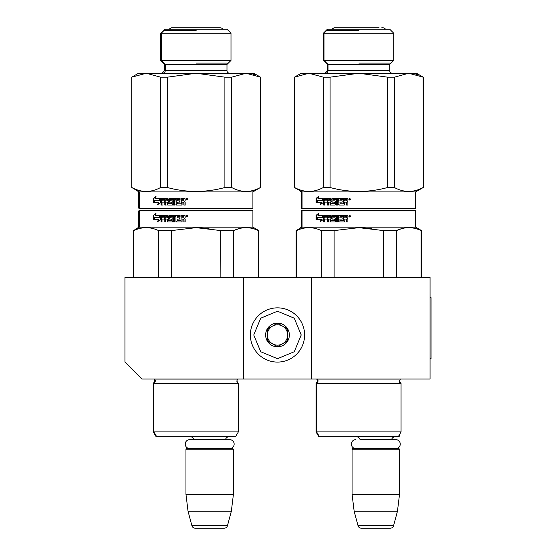 <?xml version="1.0" encoding="UTF-8"?>
<svg xmlns="http://www.w3.org/2000/svg" width="556" height="556" viewBox="0 0 556 556"><rect width="100%" height="100%" fill="white"/><g stroke="black" fill="none" stroke-linecap="round" stroke-linejoin="round"><path stroke-width="0.83" d="M243.591 379.039L243.591 277.34L124.94 277.34L124.94 362.088L141.891 379.039L311.395 379.039L311.395 277.34L430.045 277.34L430.045 379.039L311.395 379.039M243.591 277.34L311.395 277.34M233.082 436.328L186.302 436.328M193.947 439.65A4.066 4.066 122.1 0 0 190.027 436.668M225.43 439.65A4.066 4.066 -122.2 0 1 229.35 436.668M185.961 449.213L233.423 449.213L232.742 448.532L186.642 448.532L185.961 449.213L185.961 494.298L188.039 511.249L191.91 525.684A3.392 3.392 34.1 0 0 195.184 528.2L224.2 528.2A3.392 3.392 -34.1 0 0 227.474 525.684L191.91 525.684M233.423 449.213L233.423 494.298L185.961 494.298M233.423 494.298L231.338 511.249L188.039 511.249M231.338 511.249L227.474 525.684M224.2 528.2L195.184 528.2M317.33 379.039L318.171 381.006L316.649 383.445L316.649 431.922L401.057 431.922L401.057 383.445L316.065 383.445L317.587 381.006L316.795 379.088L400.327 379.088L399.535 381.006L399.535 382.688M399.535 434.563L399.535 435.994L398.708 435.994M399.535 435.994L398.854 436.668L352.414 436.328M395.823 448.532A4.441 4.441 0 0 0 400.257 444.091A4.441 4.441 0 0 0 395.823 439.65L360.059 439.65A4.066 4.066 122.1 0 0 356.139 436.668M395.823 439.65L391.542 439.65A4.066 4.066 -122.2 0 1 395.462 436.668M352.073 449.213L399.535 449.213L398.854 448.532L352.747 448.532L352.073 449.213L352.073 494.298L354.151 511.249L358.022 525.684A3.392 3.392 34.1 0 0 361.296 528.2L390.305 528.2A3.392 3.392 -34.1 0 0 393.585 525.684L358.022 525.684M399.535 449.213L399.535 494.298L352.073 494.298M399.535 494.298L397.45 511.249L354.151 511.249M397.45 511.249L393.585 525.684M390.305 528.2L361.296 528.2M277.493 362.088A27.119 27.119 0 0 0 304.612 334.969A27.119 27.119 0 0 0 277.493 307.85A27.119 27.119 0 0 0 250.374 334.969A27.119 27.119 0 0 0 277.493 362.088M277.493 358.696L294.27 351.746L301.22 334.969L294.27 318.192L277.493 311.242L260.715 318.192L253.758 334.969L260.715 351.746L277.493 358.696M277.493 346.833A11.864 11.864 0 0 0 289.356 334.969A11.864 11.864 0 0 0 277.493 323.105A11.864 11.864 0 0 0 265.629 334.969A11.864 11.864 0 0 0 277.493 346.833M277.493 346.715L287.66 340.842L287.66 329.096L277.493 323.224L267.325 329.096L267.325 340.842L277.493 346.715M272.405 326.163A10.168 10.168 0 0 1 282.573 326.163A10.168 10.168 0 0 0 267.325 334.969A10.168 10.168 0 0 0 282.573 343.775A10.168 10.168 0 0 0 282.573 326.163A10.168 10.168 0 0 1 287.66 334.969M282.573 343.775A10.168 10.168 0 0 1 267.325 334.969M355.784 448.532A4.441 4.441 0 0 1 351.343 444.091A4.441 4.441 0 0 1 355.784 439.65M229.711 448.532A4.441 4.441 0 0 0 234.152 444.091A4.441 4.441 0 0 0 229.711 439.65L189.672 439.65A4.441 4.441 0 0 0 185.231 444.091A4.441 4.441 0 0 0 189.672 448.532M260.542 187.504L260.542 77.173L253.758 73.26L246.037 73.26L231.657 77.173L231.657 187.504C241.248 192.724 250.832 192.724 260.423 187.504L252.91 191.91L252.91 208.18L252.236 208.861L252.91 208.18L139.347 208.18L139.347 191.91L131.723 187.504L131.723 77.173L138.5 73.26L146.221 73.26L131.723 77.173L131.841 187.504L131.841 77.173M252.236 208.861L139.445 208.861L138.764 208.18L138.764 191.91L137.916 191.424M138.764 208.18L140.029 208.861M167.363 77.173L167.363 187.504C186.545 192.724 205.72 192.724 224.895 187.504L224.895 77.173L196.129 73.26L167.363 77.173L160.608 77.173L146.221 73.26L246.037 73.26L260.542 77.173M229.691 73.26A2.71 2.71 -48.5 0 1 226.98 70.549L226.98 64.447L230.997 60.43L161.268 60.43L161.268 33.207L165.285 29.19L164.701 29.19L160.684 33.207L230.997 33.207L226.98 29.19L165.285 29.19M230.997 60.43L230.997 33.207M226.98 64.447L165.285 64.447L161.268 60.43L160.684 60.43L160.684 33.207M226.98 70.549L165.285 70.549L165.285 64.447L164.701 64.447L160.684 60.43M165.285 70.549A2.71 2.71 48.5 0 1 162.567 73.26M167.363 187.504L160.608 187.504L160.608 77.173M131.841 187.504C141.426 192.724 151.017 192.724 160.608 187.504M260.423 187.504L260.423 77.173M231.657 77.173L224.895 77.173M231.657 187.504L224.895 187.504M252.91 191.91L138.764 191.91M154.922 200.653L154.088 202.725M159.343 200.653L154.422 200.653L153.581 202.725L158.863 202.725L158.418 202.725L157.501 204.823L160.385 202.655L160.385 198.353L159.343 200.653L159.787 200.653L160.385 199.305M158.863 202.725L157.96 204.823M155.666 198.353L160.17 198.353L159.238 200.417L154.825 200.417M159.238 200.417L154.325 200.417L153.393 202.725L153.393 198.388L153.901 198.388L153.901 201.46M155.833 196.796L153.901 198.388M160.17 198.353L155.18 198.353L156.076 196.219L153.393 198.388M181.027 203.774L177.399 203.774L177.204 202.113L179.435 202.113L177.427 202.113M177.427 200.862L179.435 200.862L179.435 202.113M179.435 200.862L177.204 200.862L177.204 199.812L180.04 199.604L177.621 199.604M169.309 198.874L169.448 198.353L180.04 198.353L169.761 198.353L169.309 198.874L169.309 201.592L169.761 202.113M168.982 198.874L169.309 201.592M171.505 202.113L169.448 202.113L168.982 201.592M171.505 203.774L168.197 203.572L168.197 198.874L167.738 198.353L161.831 198.353L161.421 198.874L161.421 205.032L162.408 205.032M167.738 198.353L161.421 198.353L160.997 198.874L161.421 198.874M160.997 198.874L160.997 205.032L162.004 205.032L162.004 202.113L164.388 202.113L162.408 202.113M166.23 205.032L165.188 205.032L165.188 199.604L162.164 199.604L162.004 200.862L164.388 200.862L162.408 200.862M164.812 199.604L164.812 205.032L165.869 205.032L165.869 202.113L167.627 202.113L167.627 204.504L168.079 205.032L172.381 205.032L167.738 205.032L167.627 204.504M167.286 202.113L167.286 204.504M175.015 205.032L173.861 205.032L173.861 199.604L170.303 199.604L170.303 200.862L172.381 200.862L170.609 200.862M173.597 199.604L173.597 205.032L174.758 205.032L174.758 199.604L176.182 199.604L176.182 204.504L175.939 199.604M181.047 203.572L181.047 198.353L184.62 198.353L185.162 198.874L185.162 200.758L184.356 201.536L185.162 202.321L185.162 205.032L183.869 205.032L183.869 202.641L183.334 202.113L182.062 202.113L182.062 204.504L181.534 205.032L176.676 205.032L176.182 204.504M181.534 205.032L176.44 205.032L175.939 204.504M183.334 202.113L184.015 202.641L184.015 205.032L185.294 205.032M187.831 199.201L186.934 200.049L186.045 199.201L186.934 198.353L187.831 199.201M186.99 200.042L186.163 199.201L186.99 198.353M172.381 200.862L172.86 201.383L172.86 204.504L172.381 205.032M164.388 200.862L164.388 202.113M171.686 202.321L171.686 203.572M180.04 198.353L180.04 199.604M184.62 198.353L181.228 198.353L181.228 203.572M167.286 200.862L167.113 199.604L166.042 199.604L165.869 200.862L167.627 200.862L167.46 199.604L166.397 199.604M183.869 200.862L183.661 199.604L182.062 199.604L182.062 200.862L184.015 200.862L183.814 199.604M171.978 202.321L171.978 203.572M187.351 199.305L187.247 198.596L186.573 198.596L186.573 199.792L186.746 199.263L187.101 199.792L187.455 199.305L187.351 199.792M187.247 198.596L186.684 198.596M187.101 199.041L186.746 198.805L187.101 199.041M196.129 63.092L228.335 63.092M196.129 30.545L163.923 30.545M191.938 436.328L198.249 436.328M252.236 210.217L196.129 210.217L252.236 210.217L252.91 210.898L252.91 227.168L258.846 230.594L258.846 277.34M252.91 227.168L138.764 227.168L138.764 210.898L139.445 210.217L162.971 210.217M196.129 210.217L140.029 210.217L196.129 210.217M190.743 210.217L145.283 210.217L190.743 210.217M198.992 210.217L246.982 210.217L198.992 210.217M163.047 210.217L140.029 210.217L139.347 210.898L252.91 210.898M238.26 383.404L236.814 381.006L237.607 379.088L154.658 379.088L155.451 381.006L153.929 383.445L153.929 431.922L238.336 431.922L238.336 383.445L153.345 383.445L154.867 381.006L154.026 379.039M200.327 436.328L155.888 436.328L153.345 431.922L153.929 431.922L156.472 436.328M238.336 431.922L235.793 436.328L194.072 436.328M133.85 277.34L133.85 230.594L133.419 230.594L133.419 277.34L133.419 230.594L139.347 227.168L139.347 210.898M158.592 277.34L158.592 230.594C150.342 226.709 142.1 226.709 133.85 230.594M171.394 277.34L171.394 230.594L158.592 230.594M258.408 277.34L258.408 230.594L258.846 230.594M220.871 277.34L220.732 230.559M208.973 228.474L196.129 227.654L220.871 230.594L233.673 230.594C241.916 226.709 250.165 226.709 258.408 230.594M238.983 228.641L233.673 230.594L233.673 277.34M171.394 230.594L196.129 227.654M159.343 217.605L160.385 215.304L160.385 219.606L157.501 221.774L158.418 219.676L153.581 219.676L154.422 217.605L159.787 217.605L160.385 216.256M154.088 219.676L154.922 217.605M157.96 221.774L158.863 219.676L158.418 219.676M155.18 215.304L160.17 215.304L159.238 217.368L154.325 217.368L153.393 219.676L153.393 215.339L156.076 213.163L155.18 215.304M153.393 215.339L155.833 213.747M153.901 218.411L153.901 215.339M181.027 220.725L181.047 215.304L184.62 215.304L185.162 215.825L185.162 217.709L184.356 218.487L185.162 219.266L185.162 221.983L183.869 221.983L183.869 219.592L183.334 219.064L182.062 219.064L182.062 221.455L181.534 221.983L176.44 221.983L175.939 221.455L175.939 216.555L174.758 216.555L174.758 221.983L173.597 221.983L173.597 216.555L170.122 216.757L170.303 217.813L172.381 217.813L172.86 218.334L172.86 221.455L172.381 221.983L167.738 221.983L167.286 221.455L167.286 219.064L165.869 219.064L165.869 221.983L164.812 221.983L164.812 216.555L162.164 216.555L162.004 217.813L164.388 217.813L164.388 219.064L162.004 219.064L162.004 221.983L160.997 221.983L160.997 215.825L161.421 215.304L167.738 215.304L168.197 215.825L168.197 220.523L171.505 220.725L171.505 219.064L169.448 219.064L168.982 218.543L168.982 215.825L169.448 215.304L180.04 215.304L180.04 216.555L177.204 216.757L177.204 217.813L179.435 217.813L179.435 219.064L177.204 219.064L177.204 220.523L181.027 220.725L181.228 215.304M168.982 218.543L169.761 215.304M171.686 220.523L171.797 219.064M161.421 221.983L161.421 215.825L161.831 215.304M160.997 215.825L161.421 215.825M164.812 216.555L165.188 216.555L165.188 221.983M173.597 216.555L173.861 221.983M175.939 216.555L175.939 221.455M184.015 221.983L184.015 219.592L183.487 219.064M186.746 216.743L186.573 215.547L187.351 215.645L187.351 216.743L186.997 216.214L186.746 216.743L187.108 216.214M186.746 215.992L187.101 215.791L186.746 215.992M186.684 215.547L187.455 215.645L187.205 216.743M186.99 216.993L186.163 216.152L186.99 215.304M187.831 216.152L186.934 217L186.045 216.152L186.934 215.304L187.831 216.152M167.113 216.555L167.286 217.813L165.869 217.813L166.042 216.555L167.46 216.555L166.397 216.555M167.627 217.813L167.46 216.555M183.869 217.813L182.062 217.813L182.062 216.555L183.814 216.555L183.869 217.813L184.015 216.757M169.761 219.064L169.309 218.543M168.079 221.983L167.627 221.455L167.627 219.064M176.676 221.983L176.182 221.455M222.741 29.19A3.016 3.016 0 0 0 220.197 27.8L172.061 27.8A3.016 3.016 0 0 0 169.524 29.19A3.016 3.016 0 0 1 171.769 27.814M137.916 73.295L138.5 73.26M163.346 63.092L163.923 63.092M179.115 436.328L184.342 436.328M244.14 210.217L201.39 210.217M228.738 210.217L223.602 210.217M167.495 210.217L192.32 210.217M162.477 210.217C139.09 210.217 139.09 210.217 162.477 210.217M169.872 210.217L190.826 210.217M220.975 210.217L240.442 210.217M137.916 227.995L133.419 230.594M216.395 27.8L219.62 27.8M253.182 74.268L254.683 74.726M137.916 191.083L131.723 187.504M171.755 210.217L190.833 210.217M201.501 210.217L221.281 210.217L201.501 210.217M228.196 210.217C252.89 210.217 252.89 210.217 228.196 210.217M220.197 27.8L172.061 27.8M294.562 77.173L294.562 187.504L294.444 77.173L301.22 73.26L308.941 73.26L294.444 77.173M302.749 208.861L302.068 208.18L415.638 208.18L414.957 208.861L302.165 208.861L301.484 208.18L301.484 191.91L300.636 191.424M301.484 208.18L302.068 208.18L302.068 191.91L294.444 187.504L300.636 191.083M414.957 208.861L415.638 208.18L415.638 191.91L423.262 187.504L423.144 77.173L408.764 73.26L416.479 73.26L423.144 77.173M389.7 64.447L328.005 64.447L328.005 70.549L389.7 70.549A2.71 2.71 -48.5 0 0 392.411 73.26A2.71 2.71 -48.5 0 1 389.7 70.549L389.7 64.447L393.717 60.43L323.988 60.43L323.988 33.207L328.005 29.19L327.421 29.19L323.404 33.207L393.717 33.207L389.7 29.19L328.005 29.19M393.717 60.43L393.717 33.207M324.711 73.26L327.421 70.549L327.421 64.447L328.005 64.447L323.988 60.43L323.404 60.43L323.404 33.207M328.005 70.549A2.71 2.71 48.5 0 1 325.288 73.26M423.144 187.504C413.553 192.724 403.969 192.724 394.378 187.504L394.378 77.173L408.764 73.26L308.941 73.26L323.328 77.173L330.083 77.173L358.849 73.26L387.615 77.173L387.615 187.504C368.44 192.724 349.265 192.724 330.083 187.504L330.083 77.173M330.083 187.504L323.328 187.504L323.328 77.173M294.562 187.504C304.146 192.724 313.737 192.724 323.328 187.504M394.378 77.173L387.615 77.173M394.378 187.504L387.615 187.504M415.638 191.91L301.484 191.91M317.643 200.653L316.809 202.725M322.063 200.653L317.142 200.653L316.301 202.725L321.583 202.725L321.139 202.725L320.221 204.823L323.105 202.655L323.105 198.353L322.063 200.653L322.508 200.653L323.105 199.305M321.583 202.725L320.68 204.823M318.386 198.353L322.89 198.353L321.959 200.417L317.545 200.417M321.959 200.417L317.045 200.417L316.114 202.725L316.114 198.388L316.621 198.388L316.621 201.46M318.553 196.796L316.621 198.388M322.89 198.353L317.9 198.353L318.796 196.219L316.114 198.388M343.747 203.774L340.119 203.774L339.924 202.113L342.155 202.113L340.147 202.113M340.147 200.862L342.155 200.862L342.155 202.113M342.155 200.862L339.924 200.862L339.924 199.812L342.76 199.604L340.341 199.604M332.029 198.874L332.168 198.353L342.76 198.353L332.481 198.353L332.029 198.874L332.029 201.592L332.481 202.113M331.703 198.874L332.029 201.592M334.225 202.113L332.168 202.113L331.703 201.592M334.225 203.774L330.917 203.572L330.917 198.874L330.459 198.353L324.551 198.353L324.141 198.874L324.141 205.032L325.128 205.032M330.459 198.353L324.141 198.353L323.724 198.874L324.141 198.874M323.724 198.874L323.724 205.032L324.725 205.032L324.725 202.113L327.109 202.113L325.128 202.113M328.95 205.032L327.908 205.032L327.908 199.604L324.885 199.604L324.725 200.862L327.109 200.862L325.128 200.862M327.533 199.604L327.533 205.032L328.589 205.032L328.589 202.113L330.354 202.113L330.354 204.504L330.799 205.032L335.101 205.032L330.459 205.032L330.354 204.504M330.007 202.113L330.007 204.504M337.735 205.032L336.582 205.032L336.582 199.604L333.023 199.604L333.023 200.862L335.101 200.862L333.329 200.862M336.317 199.604L336.317 205.032L337.478 205.032L337.478 199.604L338.903 199.604L338.903 204.504L338.66 199.604M343.768 203.572L343.768 198.353L347.34 198.353L347.882 198.874L347.882 200.758L347.076 201.536L347.882 202.321L347.882 205.032L346.59 205.032L346.59 202.641L346.054 202.113L344.783 202.113L344.783 204.504L344.254 205.032L339.396 205.032L338.903 204.504M344.254 205.032L339.16 205.032L338.66 204.504M346.054 202.113L346.735 202.641L346.735 205.032L348.014 205.032M350.551 199.201L349.654 200.049L348.765 199.201L349.654 198.353L350.551 199.201M349.71 200.042L348.883 199.201L349.71 198.353M335.101 200.862L335.581 201.383L335.581 204.504L335.101 205.032M327.109 200.862L327.109 202.113M334.406 202.321L334.406 203.572M342.76 198.353L342.76 199.604M347.34 198.353L343.949 198.353L343.949 203.572M330.007 200.862L329.833 199.604L328.763 199.604L328.589 200.862L330.354 200.862L330.181 199.604L329.117 199.604M330.007 199.812L330.354 199.812M346.59 200.862L346.381 199.604L344.783 199.604L344.783 200.862L346.735 200.862L346.534 199.604M334.698 202.321L334.698 203.572M350.071 199.305L349.967 198.596L349.293 198.596L349.293 199.792L349.467 199.263L349.821 199.792L350.176 199.305L350.071 199.792M349.967 198.596L349.404 198.596M349.821 199.041L349.467 198.805L349.821 199.041M358.849 63.092L391.056 63.092M358.849 30.545L326.65 30.545M354.659 436.328L360.969 436.328M414.957 210.217L358.849 210.217L414.957 210.217L415.638 210.898L415.638 227.168L421.566 230.594L421.566 277.34M415.638 227.168L301.484 227.168L301.484 210.898L302.165 210.217L325.691 210.217M358.849 210.217L302.749 210.217L358.849 210.217M353.463 210.217L308.003 210.217L353.463 210.217M361.72 210.217L409.702 210.217L361.72 210.217M325.767 210.217L302.749 210.217L302.068 210.898L415.638 210.898M363.047 436.328L318.609 436.328L316.065 431.922L316.649 431.922L319.193 436.328M401.057 431.922L398.513 436.328L356.792 436.328M296.57 277.34L296.57 230.594L296.139 230.594L296.139 277.34M321.312 277.34L321.312 230.594C313.063 226.709 304.82 226.709 296.57 230.594M334.114 277.34L334.114 230.594L321.312 230.594M421.128 277.34L421.128 230.594L421.566 230.594M383.591 277.34L383.452 230.559M371.693 228.474L358.849 227.654L383.591 230.594L396.393 230.594C404.636 226.709 412.886 226.709 421.128 230.594M401.71 228.641L396.393 230.594L396.393 277.34M334.114 230.594L358.849 227.654M322.063 217.605L323.105 215.304L323.105 219.606L320.221 221.774L321.139 219.676L316.301 219.676L317.142 217.605L322.508 217.605L323.105 216.256M316.809 219.676L317.643 217.605M320.68 221.774L321.583 219.676L321.139 219.676M317.9 215.304L322.89 215.304L321.959 217.368L317.045 217.368L316.114 219.676L316.114 215.339L318.796 213.163L317.9 215.304M316.114 215.339L318.553 213.747M316.621 218.411L316.621 215.339M343.747 220.725L343.768 215.304L347.34 215.304L347.882 215.825L347.882 217.709L347.076 218.487L347.882 219.266L347.882 221.983L346.59 221.983L346.59 219.592L346.054 219.064L344.783 219.064L344.783 221.455L344.254 221.983L339.16 221.983L338.66 221.455L338.66 216.555L337.478 216.555L337.478 221.983L336.317 221.983L336.317 216.555L332.842 216.757L333.023 217.813L335.101 217.813L335.581 218.334L335.581 221.455L335.101 221.983L330.459 221.983L330.007 221.455L330.007 219.064L328.589 219.064L328.589 221.983L327.533 221.983L327.533 216.555L324.885 216.555L324.725 217.813L327.109 217.813L327.109 219.064L324.725 219.064L324.725 221.983L323.724 221.983L323.724 215.825L324.141 215.304L330.459 215.304L330.917 215.825L330.917 220.523L334.225 220.725L334.225 219.064L332.168 219.064L331.703 218.543L331.703 215.825L332.168 215.304L342.76 215.304L342.76 216.555L339.924 216.757L339.924 217.813L342.155 217.813L342.155 219.064L339.924 219.064L339.924 220.523L343.747 220.725L343.949 215.304M331.703 218.543L332.481 215.304M334.406 220.523L334.517 219.064M324.141 221.983L324.141 215.825L324.551 215.304M323.724 215.825L324.141 215.825M327.533 216.555L327.908 216.555L327.908 221.983M336.317 216.555L336.582 221.983M338.66 216.555L338.66 221.455M346.735 221.983L346.735 219.592L346.207 219.064M349.467 216.743L349.293 215.547L350.071 215.645L350.071 216.743L349.717 216.214L349.467 216.743L349.828 216.214M349.467 215.992L349.821 215.791L349.467 215.992M349.404 215.547L350.176 215.645L349.926 216.743M349.71 216.993L348.883 216.152L349.71 215.304M350.551 216.152L349.654 217L348.765 216.152L349.654 215.304L350.551 216.152M329.833 216.555L330.007 217.813L328.589 217.813L328.763 216.555L330.181 216.555L329.117 216.555M330.354 217.813L330.181 216.555M346.59 217.813L344.783 217.813L344.783 216.555L346.534 216.555L346.59 217.813L346.735 216.757M332.481 219.064L332.029 218.543M330.799 221.983L330.354 221.455L330.354 219.064M339.396 221.983L338.903 221.455M385.461 29.19A3.016 3.016 0 0 0 382.924 27.8L381.743 27.8M332.245 29.19A3.016 3.016 0 0 1 334.781 27.8M301.22 73.26L300.643 73.594M326.066 63.092L326.65 63.092M341.836 436.328L347.062 436.328M406.86 210.217L364.11 210.217M391.459 210.217L386.323 210.217M330.215 210.217L355.041 210.217M325.197 210.217C301.811 210.217 301.811 210.217 325.197 210.217M332.592 210.217L334.476 210.217M383.696 210.217L403.163 210.217M374.695 436.328L371.318 436.328M379.116 27.8L334.198 27.8L331.661 29.19M415.902 74.268L417.403 74.726M364.173 210.217L384.001 210.217L364.173 210.217M390.917 210.217C415.61 210.217 415.61 210.217 390.917 210.217M430.045 297.682L431.06 297.682L431.06 358.696L430.045 358.696M154.603 379.039L154.075 379.088M161.991 73.26L164.701 70.549L164.701 64.447M153.345 383.445L153.345 431.922M138.764 227.168L137.916 227.654M171.477 27.8L168.941 29.19M237.176 382.368L236.814 381.096M423.262 187.504L423.262 77.173L416.479 73.26M401.057 383.445L399.535 381.006L401.057 383.445M302.068 210.898L302.068 227.168L296.139 230.594M327.421 64.447L323.404 60.43M316.065 383.445L316.065 431.922M301.484 227.168L300.636 227.654"/></g></svg>
